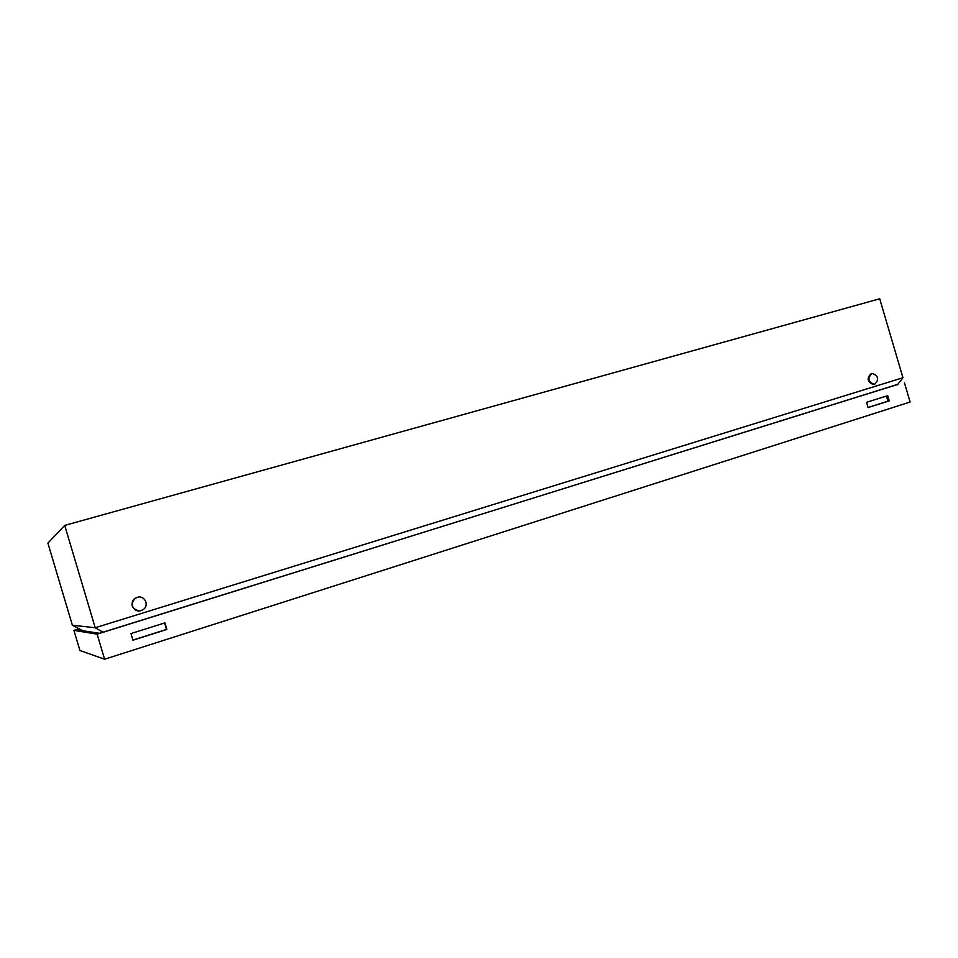 <?xml version="1.0" encoding="UTF-8"?>
<svg xmlns="http://www.w3.org/2000/svg" width="958" height="958" viewBox="0 0 958 958"><rect width="100%" height="100%" fill="white"/><g stroke="black" fill="none" stroke-linecap="round" stroke-linejoin="round"><path stroke-width="1.44" d="M141.125 610.581C133.521 613.312 128.42 601.947 135.521 598.091L137.186 597.361C144.646 594.714 149.783 605.672 142.993 609.695L141.125 610.581M139.054 610.905C131.234 608.617 129.989 604.354 135.329 598.115L138.395 597.097M874.858 384.098L874.007 384.254C868.164 381.643 867.421 378.111 871.78 373.656L872.522 373.512C878.438 376.039 879.216 379.56 874.858 384.098M873.995 384.326L873.157 384.481C867.313 381.871 866.571 378.338 870.918 373.895L871.145 373.836M82.891 630.771L72.377 625.227L47.9 543.138L64.713 525.403L879.707 298.776L902.951 377.727L897.454 384.769M102.973 632.22L95.213 627.741L902.951 377.727M64.713 525.403L95.213 627.741L72.377 625.227M897.79 384.338L97.117 634.148L73.91 630.376L79.107 628.771M897.694 384.457L99.512 633.298L76.161 629.741L79.179 628.807M97.117 634.148L104.602 659.224L79.909 650.494L73.91 630.376M130.983 633.561L132.958 640.195L166.872 629.466L164.908 622.892L130.983 633.561M866.535 402.336L868.08 407.569L889.24 400.875L887.707 395.678L866.535 402.336M904.4 382.673L910.1 402.037L104.602 659.224M164.608 622.987L166.524 629.43L132.923 640.064M886.437 396.085L887.934 401.186L868.044 407.473M887.934 401.186L889.24 400.875M874.007 384.254L873.157 384.481"/></g></svg>

